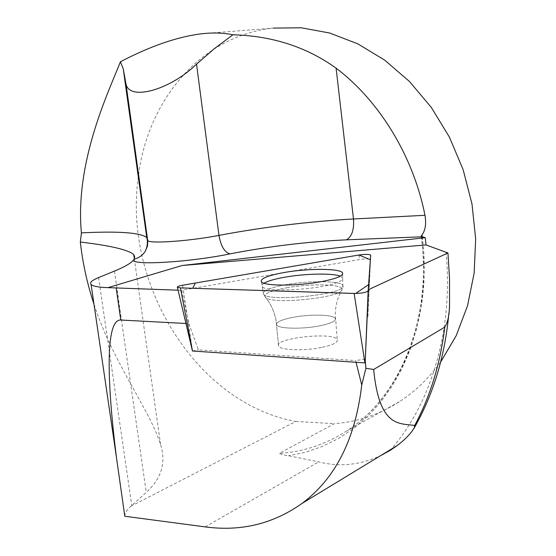 <?xml version="1.0" encoding="UTF-8"?>
<svg xmlns="http://www.w3.org/2000/svg" width="556" height="556" viewBox="0 0 556 556"><rect width="100%" height="100%" fill="white"/><g stroke="black" fill="none" stroke-linecap="round" stroke-linejoin="round"><path stroke-width="0.42" stroke-dasharray="2.78 2.08" d="M365.417 358.954L365.285 360.969M365.132 359.113L355.645 360.587L356.083 362.352M187.33 316.586L181.729 290.322L183.306 290.01L187.33 316.586L188.88 323.648L185.94 323.488M178.073 290.197L181.729 290.322M188.88 323.648L198.395 349.863L355.645 360.587M370.505 259.687L367.891 317.372L370.491 259.617C369.066 258.762 365.438 258.735 359.607 259.534L183.306 290.01M440.658 362.025C428.891 378.282 415.214 391.459 399.618 401.571C379.241 414.547 357.515 421.921 334.42 423.679L279.341 453.376C281.1 454.502 284.151 455.294 288.501 455.753L318.713 461.862C339.334 467.193 359.947 465.129 380.561 455.67M124.787 516.253C124.885 512.993 126.928 509.65 130.917 506.217L146.249 492.387C161.553 478.549 166.3 462.502 160.482 444.251C150.252 410.794 112.013 360.879 93.957 304.042M130.917 506.217L295.848 421.469C196.094 403.385 123.029 283.998 138.312 176.933M138.625 174.577C148.202 100.038 200.952 35.723 273.448 28.092L202.002 33.749M295.848 421.469L334.42 423.679M192.494 350.996L198.395 349.863M321.382 347.472C303.805 351.128 279.89 350.21 278.632 345.992C273.559 338.062 334.858 331.522 337.27 339.723C337.888 342.489 332.592 345.074 321.382 347.472C332.592 345.074 337.888 342.489 337.27 339.723C334.858 331.522 273.559 338.062 278.632 345.992C279.89 350.21 303.805 351.128 321.382 347.472M263.975 283.219L262.112 284.901L262.189 286.458C264.322 292.644 319.332 289.919 336.95 282.587C341.315 280.905 343.226 279.341 342.691 277.91L340.272 276.165M446.044 252C453.599 329.249 431.477 402.662 391.368 449.095M421.684 236.717L423.658 260.41L423.457 283.817L421.107 306.627L416.673 328.554L410.252 349.328L401.953 368.718L391.938 386.51L380.353 402.53L367.391 416.646L353.234 428.732L338.069 438.719L322.098 446.558L305.515 452.236L288.501 455.753M98.572 277.59L131.758 505.439M205.185 526.886L318.713 461.862M125.482 81.169L147.66 240.345M146.756 237.502L147.611 239.97M422.24 236.87C433.187 319.769 399.701 397.623 346.513 431.06C325.531 444.48 303.138 451.924 279.341 453.376M114.453 271.092L146.249 492.387M358.961 255.002L359.607 259.534M285.673 284.714C269.792 287.695 262.39 290.802 263.474 294.048C266.97 302.742 348.8 294.034 342.809 285.617C341.572 280.71 309.338 280.349 285.673 284.714C309.338 280.349 341.572 280.71 342.809 285.617C348.8 294.034 266.97 302.742 263.474 294.048C262.39 290.802 269.792 287.695 285.673 284.714M286.409 287.827C311.409 283.15 345.234 284.192 341.961 289.871C340.925 297.564 274.9 304.591 265.997 297.946C262.071 294.583 268.875 291.205 286.409 287.827C268.875 291.205 262.071 294.583 265.997 297.946C274.9 304.591 340.925 297.564 341.961 289.871C345.234 284.192 311.409 283.15 286.409 287.827M319.422 325.885C330.674 323.571 335.998 321.132 335.393 318.56C334.1 314.529 310.366 313.938 292.963 317.351C281.433 319.651 275.971 322.139 276.589 324.829C277.819 328.749 301.783 329.423 319.422 325.885C301.783 329.423 277.819 328.749 276.589 324.829C275.971 322.139 281.433 319.651 292.963 317.351C310.366 313.938 334.1 314.529 335.393 318.56C335.998 321.132 330.674 323.571 319.422 325.885M192.543 350.989L182.576 285.235M449.533 304.111L448.894 313M421.226 236.189C432.714 320.138 398.874 398.2 346.513 431.06L399.618 401.571M134.316 258.679L160.517 444.244M370.685 255.065L370.491 259.617M342.628 274.018L342.809 285.617L341.961 289.871C337.721 297.217 335.49 305.286 335.254 314.077L337.27 339.723L335.254 314.077C335.49 305.286 337.721 297.217 341.961 289.871L342.809 285.617L342.691 277.91M261.383 281.697L263.474 294.048L265.997 297.946C271.029 304.313 274.365 311.791 276.019 320.388L278.632 345.992L276.019 320.388C274.365 311.791 271.029 304.313 265.997 297.946L263.474 294.048L262.189 286.458"/><path stroke-width="0.83" d="M365.285 360.969L365.911 368.308L361.734 385.023L356.083 362.352M380.561 455.67L390.395 450.235L397.213 445.544C404.726 439.845 410.377 434.034 414.15 428.113L414.658 425.507C400.605 422.984 379.359 428.947 373.667 369.476L444.814 327.102C447.934 322.112 449.505 314.446 449.54 304.111L449.526 278.382L447.948 252.959L368.385 289.697L365.16 362.915L192.494 350.996M373.667 369.476L365.911 368.308M447.948 252.959L426.035 244.939L182.125 265.511L107.906 287.647L178.073 290.197M185.94 323.488L120.784 320.027C106.606 318.977 105.682 372.082 116.531 457.991L124.787 516.253L205.185 526.886C240.866 531.696 273.1 523.905 301.894 503.514C335.483 478.501 355.43 439.004 361.734 385.023M370.692 255.141L370.685 255.065C369.142 254.168 365.236 254.148 358.961 255.002L182.576 285.235C178.803 285.93 177.072 286.618 177.385 287.299L180.401 287.883L354.144 293.464C361.768 293.359 366.439 292.505 368.148 290.899L370.692 255.141L368.385 289.697M182.125 265.511L425.257 237.669L421.935 236.793L346.325 239.838C307.551 241.658 268.75 246.336 229.934 253.89C190.847 261.959 135.81 265.462 133.176 260.423C130.535 263.474 124.294 267.033 114.453 271.092L98.572 277.59C91.921 280.328 89.426 282.636 91.094 284.519L116.531 457.991M107.906 287.647C98.495 287.306 92.894 286.264 91.094 284.519M426.035 244.939L425.257 237.669M424.992 215.304C413.219 156.069 379.428 100.914 336.102 68.173L353.484 218.967L424.992 215.304C426.396 223.825 425.389 230.358 421.983 234.91L421.246 236.383L421.935 236.793M336.102 68.173C306.613 46.961 272.211 35.841 232.908 34.792L214.13 48.838L196.539 64.155C169.649 90.246 129.583 101.025 126.031 84.158L123.237 68.805L120.395 61.785C109.914 89.05 74.58 160.823 81.405 232.888C118.352 231.025 140.133 232.561 146.756 237.502C147.903 241.7 147.479 246.169 145.464 250.909C142.843 255.232 139.056 257.963 134.1 259.103L133.176 260.423M93.957 304.042C87.243 283.887 82.705 263.217 80.328 242.027L81.405 232.888M232.908 34.792C223.554 32.832 213.254 32.484 202.002 33.749C177.92 36.599 150.718 45.946 120.395 61.785M138.312 176.933L138.625 174.577M273.448 28.092L301.324 27.8L329.722 33.033L357.814 43.854L384.71 60.138L409.522 81.537L431.366 107.489L449.463 137.214L463.169 169.761L471.995 204.045L475.672 238.906L474.136 273.184L467.533 305.765L456.205 335.664L440.658 362.025M80.328 242.027C110.456 245.613 128.262 249.797 133.746 254.585L134.698 256.733L134.1 259.103M340.272 276.165C332.544 272.975 305.084 273.566 284.741 277.215C274.706 278.994 267.784 280.995 263.975 283.219M320.485 281.795C335.748 278.897 343.128 275.991 342.614 273.079C341.342 268.319 308.371 268.152 284.151 272.516C267.895 275.491 260.298 278.549 261.383 281.697C263.419 286.097 296.251 286.277 320.485 281.795M358.961 255.002L195.351 283.046L192.71 288.279L355.68 293.485L368.593 284.596L370.365 259.728L358.961 255.002M116.197 288.119L120.784 320.027M444.814 327.102C440.269 363.805 430.219 396.609 414.658 425.507M391.368 449.095L390.395 450.235M196.539 64.155L218.967 235.376C263.815 226.98 308.656 221.51 353.484 218.967C354.193 229.934 351.809 236.891 346.325 239.838M421.983 234.91L422.24 236.87M147.66 240.345L147.416 245.808L145.464 250.909L147.521 245.87L147.82 240.567C149.46 243.945 189.999 241.095 218.967 235.376C220.864 246.1 224.52 252.271 229.934 253.89M147.611 239.97L126.031 84.158M364.917 362.964L354.144 293.464M180.401 287.883L192.501 351.044M368.148 290.899L365.16 362.915M448.894 313C445.043 355.715 433.513 393.982 414.317 427.814M301.894 503.514L397.213 445.544M123.3 69.257L146.756 237.502M133.739 254.585L134.316 258.679M192.452 351.031L177.385 287.299M342.628 274.018L342.614 273.079"/></g></svg>
